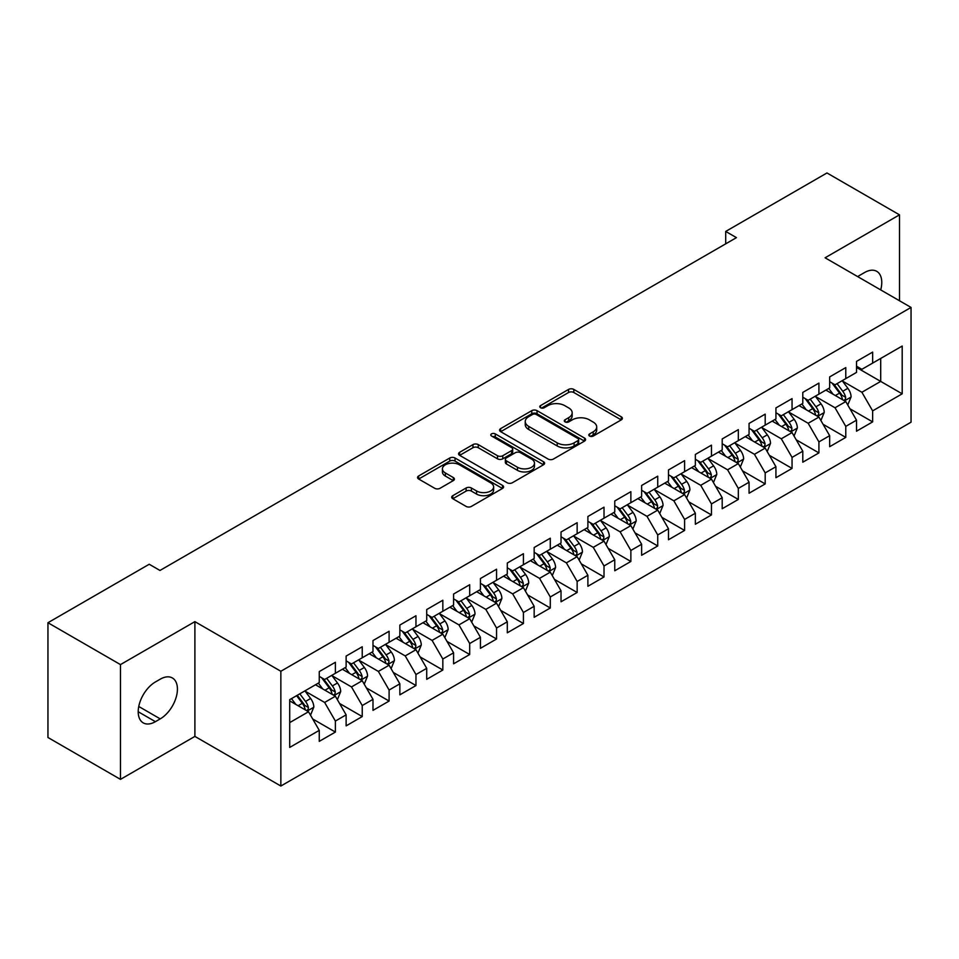 <?xml version="1.0" encoding="UTF-8"?>
<svg xmlns="http://www.w3.org/2000/svg" width="959" height="959" viewBox="0 0 959 959"><rect width="100%" height="100%" fill="white"/><g stroke="black" fill="none" stroke-linecap="round" stroke-linejoin="round"><path stroke-width="1.44" d="M589.581 436.045A2.613 1.51 0 0 0 593.273 436.045L621.288 419.862A3.728 2.158 0 0 0 622.379 418.34A3.728 2.158 0 0 0 621.288 416.817L573.83 389.426A3.728 2.158 0 0 0 568.555 389.426L540.54 405.597A2.613 1.51 0 0 0 539.773 406.664A2.613 1.51 0 0 0 540.54 407.731A2.613 1.51 0 0 0 544.221 407.731L547.853 405.633A11.928 6.893 0 0 1 564.731 405.633L568.687 407.911A11.928 6.893 0 0 1 572.175 412.79A11.928 6.893 0 0 1 568.687 417.656L565.055 419.754A2.613 1.51 0 0 0 564.288 420.821A2.613 1.51 0 0 0 565.055 421.888A2.613 1.51 0 0 0 568.747 421.888L572.379 419.79A11.928 6.893 0 0 1 589.246 419.79L593.201 422.08A11.928 6.893 0 0 1 596.702 426.947A11.928 6.893 0 0 1 593.201 431.814L589.581 433.912A2.613 1.51 0 0 0 588.814 434.978A2.613 1.51 0 0 0 589.581 436.045L589.581 433.912M452.792 495.683A3.728 2.158 0 0 0 451.701 497.206A3.728 2.158 0 0 0 452.792 498.728L466.11 506.412A3.728 2.158 0 0 0 471.384 506.412L502.504 488.443A3.728 2.158 0 0 0 503.595 486.92A3.728 2.158 0 0 0 502.504 485.398L455.034 458.006A3.728 2.158 0 0 0 449.759 458.006L418.651 475.964A3.728 2.158 0 0 0 417.561 477.486A3.728 2.158 0 0 0 418.651 479.009L434.739 488.299A3.728 2.158 0 0 0 440.013 488.299L453.319 480.603A3.728 2.158 0 0 0 454.41 479.08A3.728 2.158 0 0 0 453.319 477.558L445.348 472.955A9.974 5.754 0 0 1 442.423 468.891A9.974 5.754 0 0 1 448.584 463.569A9.974 5.754 0 0 1 459.457 464.815L490.696 482.856A9.974 5.754 0 0 1 493.621 486.92A9.974 5.754 0 0 1 487.46 492.243A9.974 5.754 0 0 1 476.599 490.996L471.384 487.987A3.728 2.158 0 0 0 466.11 487.987L452.792 495.683L452.792 498.728M120.474 664.599L120.474 779.367L194.893 736.404L194.893 621.636L120.474 664.599L47.95 622.727L149.22 564.252L159.973 570.461L736.44 237.64L725.699 231.431L725.699 243.838M194.893 621.636L280.855 671.264L911.05 307.431L911.05 422.2L280.855 786.032L280.855 671.264M899.494 300.754L899.494 214.84L825.088 257.791L911.05 307.431M899.494 214.84L826.97 172.968L725.699 231.431M548.116 459.061A3.728 2.158 0 0 0 553.391 459.061L584.499 441.104A3.728 2.158 0 0 0 585.589 439.582A3.728 2.158 0 0 0 584.499 438.059L537.04 410.656A3.728 2.158 0 0 0 531.765 410.656L500.658 428.625A3.728 2.158 0 0 0 499.567 430.147A3.728 2.158 0 0 0 500.658 431.67L548.116 459.061M492.602 436.609A2.613 1.51 0 0 1 495.252 436.968L495.252 433.876L543.501 461.735A3.728 2.158 0 0 1 544.592 463.257A3.728 2.158 0 0 1 543.501 464.779L512.382 482.737A3.728 2.158 0 0 1 507.119 482.737L459.649 455.333L459.649 452.288A3.728 2.158 0 0 0 458.558 453.811A3.728 2.158 0 0 0 459.649 455.333M459.649 452.288L472.967 444.604A3.728 2.158 0 0 1 478.241 444.604L497.493 455.717A3.728 2.158 0 0 0 502.768 455.717L511.591 450.622A3.728 2.158 0 0 0 512.693 449.1A3.728 2.158 0 0 0 511.591 447.577L491.559 435.997A2.613 1.51 0 0 1 490.792 434.942A2.613 1.51 0 0 1 492.399 433.54A2.613 1.51 0 0 1 495.252 433.876M856.519 367.453L880.698 381.406L880.698 358.45L902.191 346.043L872.642 363.101L872.642 352.097L856.519 361.399L856.519 372.404L845.778 378.613L845.778 367.597L829.655 376.911L829.655 387.916L818.914 394.125L818.914 383.109L802.791 392.411L802.791 403.427L792.05 409.637L792.05 398.62L775.927 407.923L775.927 418.939L765.186 425.137L765.186 414.132L749.063 423.434L749.063 434.451L738.322 440.649L738.322 429.632L722.199 438.946L722.199 449.951L711.458 456.16L711.458 445.144L695.347 454.458L695.347 465.463L684.594 471.672L684.594 460.656L668.483 469.958L668.483 480.974L657.73 487.172L657.73 476.167L641.619 485.47L641.619 496.486L630.866 502.684L630.866 491.679L614.755 500.982L614.755 511.986L604.014 518.196L604.014 507.179L587.891 516.493L587.891 527.498L577.15 533.707L577.15 522.691L561.027 531.993L561.027 543.01L550.286 549.207L550.286 538.203L534.163 547.505L534.163 558.522L523.422 564.719L523.422 553.715L507.299 563.017L507.299 574.021L496.558 580.231L496.558 569.214L480.435 578.529L480.435 589.533L469.694 595.743L469.694 584.726L453.583 594.029L453.583 605.045L442.83 611.255L442.83 600.238L426.719 609.54L426.719 620.557L415.966 626.754L415.966 615.75L399.855 625.052L399.855 636.069L389.102 642.266L389.102 631.25L372.991 640.564L372.991 651.569L362.238 657.778L362.238 646.762L346.127 656.076L346.127 667.08L335.386 673.29L335.386 662.273L319.263 671.576L319.263 682.592L289.714 699.65L289.714 747.421L319.263 730.362L308.522 711.746L289.714 700.897M902.191 346.043L902.191 393.813L872.642 410.872L861.889 392.267L842.41 381.023M849.938 408.774L872.642 421.888L872.642 410.872M872.642 421.888L856.519 431.19L856.519 420.174L845.778 426.383L835.025 407.767L815.558 396.523M823.074 424.286L845.778 437.388L845.778 426.383M845.778 437.388L829.655 446.702L829.655 435.686L818.914 441.895L808.161 423.279L788.694 412.034M796.21 439.797L818.914 452.9L818.914 441.895M818.914 452.9L802.791 462.202L802.791 451.198L792.05 457.395L781.297 438.79L761.83 427.546M769.346 455.309L792.05 468.412L792.05 457.395M792.05 468.412L775.927 477.714L775.927 466.709L765.186 472.907L754.445 454.302L734.966 443.058M742.482 470.821L765.186 483.923L765.186 472.907M765.186 483.923L749.063 493.226L749.063 482.209L738.322 488.419L727.581 469.802L708.102 458.558M715.618 486.321L738.322 499.435L738.322 488.419M738.322 499.435L722.199 508.738L722.199 497.721L711.458 503.931L700.717 485.314L681.238 474.07M688.766 501.833L711.458 514.935L711.458 503.931M711.458 514.935L695.347 524.249L695.347 513.233L684.594 519.43L673.853 500.826L654.374 489.581M661.902 517.345L684.594 530.447L684.594 519.43M684.594 530.447L668.483 539.749L668.483 528.745L657.73 534.942L646.989 516.338L627.51 505.093M635.038 532.856L657.73 545.959L657.73 534.942M657.73 545.959L641.619 555.261L641.619 544.256L630.866 550.454L620.125 531.837L600.646 520.593M608.174 548.356L630.866 561.471L630.866 550.454M630.866 561.471L614.755 570.773L614.755 559.756L604.014 565.966L593.261 547.349L573.794 536.105M581.31 563.868L604.014 576.97L604.014 565.966M604.014 576.97L587.891 586.285L587.891 575.268L577.15 581.478L566.397 562.861L546.93 551.617M554.446 579.38L577.15 592.482L577.15 581.478M577.15 592.482L561.027 601.784L561.027 590.78L550.286 596.977L539.533 578.373L520.066 567.129M527.582 594.892L550.286 607.994L550.286 596.977M550.286 607.994L534.163 617.296L534.163 606.292L523.422 612.489L512.681 593.885L493.202 582.64M500.718 610.392L523.422 623.506L523.422 612.489M523.422 623.506L507.299 632.808L507.299 621.792L496.558 628.001L485.817 609.385L466.338 598.14M473.854 625.903L496.558 639.006L496.558 628.001M496.558 639.006L480.435 648.32L480.435 637.303L469.694 643.513L458.953 624.896L439.474 613.652M447.002 641.415L469.694 654.518L469.694 643.513M469.694 654.518L453.583 663.82L453.583 652.815L442.83 659.013L432.089 640.408L412.61 629.164M420.138 656.927L442.83 670.029L442.83 659.013M442.83 670.029L426.719 679.332L426.719 668.327L415.966 674.525L405.225 655.92L385.746 644.676M393.274 672.439L415.966 685.541L415.966 674.525M415.966 685.541L399.855 694.843L399.855 683.827L389.102 690.036L378.361 671.42L358.882 660.176M366.41 687.939L389.102 701.053L389.102 690.036M389.102 701.053L372.991 710.355L372.991 699.339L362.238 705.548L351.497 686.932L332.018 675.687M339.546 703.45L362.238 716.553L362.238 705.548M362.238 716.553L346.127 725.867L346.127 714.851L335.386 721.048L324.633 702.444L305.166 691.199M312.682 718.962L335.386 732.065L335.386 721.048M335.386 732.065L319.263 741.367L319.263 730.362M319.263 676.383L324.633 679.487L335.386 673.29M289.714 722.606L308.522 711.746M346.127 660.883L351.497 663.976L362.238 657.778M324.633 702.444L335.386 696.234L315.499 684.762M346.127 714.851L335.386 696.234M372.991 645.371L378.361 648.476L389.102 642.266M351.497 686.932L362.238 680.734L342.363 669.25M372.991 699.339L362.238 680.734M399.855 629.859L405.225 632.964L415.966 626.754M378.361 671.42L389.102 665.222L369.227 653.738M399.855 683.827L389.102 665.222M426.719 614.347L432.089 617.452L442.83 611.255M405.225 655.92L415.966 649.711L396.091 638.238M426.719 668.327L415.966 649.711M453.583 598.848L458.953 601.94L469.694 595.743M432.089 640.408L442.83 634.199L422.955 622.727M453.583 652.815L442.83 634.199M480.435 583.336L485.817 586.44L496.558 580.231M458.953 624.896L469.694 618.699L449.819 607.215M480.435 637.303L469.694 618.699M507.299 567.824L512.681 570.929L523.422 564.719M485.817 609.385L496.558 603.187L476.683 591.703M507.299 621.792L496.558 603.187M534.163 552.312L539.533 555.417L550.286 549.207M512.681 593.885L523.422 587.675L503.547 576.203M534.163 606.292L523.422 587.675M561.027 536.8L566.397 539.905L577.15 533.707M539.533 578.373L550.286 572.163L530.399 560.691M561.027 590.78L550.286 572.163M587.891 521.3L593.261 524.393L604.014 518.196M566.397 562.861L577.15 556.664L557.263 545.18M587.891 575.268L577.15 556.664M614.755 505.789L620.125 508.893L630.866 502.684M593.261 547.349L604.014 541.152L584.127 529.668M614.755 559.756L604.014 541.152M641.619 490.277L646.989 493.382L657.73 487.172M620.125 531.837L630.866 525.64L610.991 514.168M641.619 544.256L630.866 525.64M668.483 474.765L673.853 477.87L684.594 471.672M646.989 516.338L657.73 510.128L637.855 498.656M668.483 528.745L657.73 510.128M695.347 459.265L700.717 462.358L711.458 456.16M673.853 500.826L684.594 494.616L664.719 483.144M695.347 513.233L684.594 494.616M722.199 443.753L727.581 446.858L738.322 440.649M700.717 485.314L711.458 479.116L691.583 467.632M722.199 497.721L711.458 479.116M749.063 428.241L754.445 431.346L765.186 425.137M727.581 469.802L738.322 463.605L718.447 452.121M749.063 482.209L738.322 463.605M775.927 412.73L781.297 415.834L792.05 409.637M754.445 454.302L765.186 448.093L745.311 436.621M775.927 466.709L765.186 448.093M802.791 397.23L808.161 400.323L818.914 394.125M781.297 438.79L792.05 432.581L772.175 421.109M802.791 451.198L792.05 432.581M829.655 381.718L835.025 384.823L845.778 378.613M808.161 423.279L818.914 417.081L799.027 405.597M829.655 435.686L818.914 417.081M856.519 366.206L861.889 369.311L872.642 363.101M835.025 407.767L845.778 401.569L825.891 390.085M856.519 420.174L845.778 401.569M47.95 622.727L47.95 737.495L120.474 779.367M194.893 736.404L280.855 786.032M861.889 392.267L880.698 381.406L902.191 393.813M880.71 289.918A24.311 14.037 120 0 0 876.73 271.325A24.311 14.037 120 0 0 864.574 272.536L859.744 275.317A24.311 14.037 120 0 0 857.718 276.636M155.406 681.969A24.311 14.037 120 0 0 139.523 703.391A24.311 14.037 120 0 0 143.239 722.882A24.311 14.037 120 0 0 155.406 721.671L160.237 718.878A24.311 14.037 120 0 0 176.12 697.457A24.311 14.037 120 0 0 172.392 677.977A24.311 14.037 120 0 0 160.237 679.176L155.406 681.969M590.624 436.405L593.201 434.918A11.928 6.893 0 0 0 596.702 430.052L596.702 426.947M572.175 412.79L572.175 415.894A11.928 6.893 0 0 1 568.687 420.761L566.098 422.248M621.24 419.898L573.83 392.519A3.728 2.158 0 0 0 568.555 392.519L541.583 408.09M584.451 441.128L537.04 413.761A3.728 2.158 0 0 0 531.765 413.761L500.706 431.694M577.905 440.649A2.613 1.51 0 0 0 578.673 439.582A2.613 1.51 0 0 0 577.905 438.515L536.249 414.468A2.613 1.51 0 0 0 532.557 414.468L528.733 416.674A11.928 6.893 0 0 0 525.244 421.54A11.928 6.893 0 0 0 528.733 426.407L557.215 442.854A11.928 6.893 0 0 0 574.093 442.854L577.905 440.649L577.905 443.753A2.613 1.51 0 0 0 578.673 442.686L578.673 439.582M525.244 421.54L525.244 424.645A11.928 6.893 0 0 0 528.733 429.512L528.733 426.407M577.905 443.753L574.093 445.959A11.928 6.893 0 0 1 557.215 445.959L528.733 429.512M459.697 455.369L472.967 447.709L472.967 444.604M512.693 449.1L512.693 452.192A3.728 2.158 0 0 1 511.591 453.715L502.768 458.822A3.728 2.158 0 0 1 497.493 458.822L478.241 447.709A3.728 2.158 0 0 0 472.967 447.709M495.252 436.968L543.453 464.803M517.464 467.249A9.974 5.754 0 0 0 528.337 468.495A9.974 5.754 0 0 0 534.487 463.173A9.974 5.754 0 0 0 531.574 459.109L520.557 452.744A3.728 2.158 0 0 0 515.283 452.744L506.46 457.851A3.728 2.158 0 0 0 505.357 459.373A3.728 2.158 0 0 0 506.46 460.895L517.464 467.249L517.464 470.354A9.974 5.754 0 0 0 528.337 471.6A9.974 5.754 0 0 0 534.487 466.278L534.487 463.173M505.357 459.373L505.357 462.478A3.728 2.158 0 0 0 506.46 464L506.46 460.895M517.464 470.354L506.46 464M493.621 486.92L493.621 490.025A9.974 5.754 0 0 1 487.46 495.347A9.974 5.754 0 0 1 476.599 494.101L471.384 491.092A3.728 2.158 0 0 0 466.11 491.092L452.852 498.752M442.423 468.891L442.423 471.984A9.974 5.754 0 0 0 445.348 476.06L445.348 472.955M453.271 480.639L445.348 476.06M502.444 488.479L455.034 461.099A3.728 2.158 0 0 0 449.759 461.099L418.699 479.032M847.756 405.01L851.089 396.882A10.069 5.814 -120 0 0 847.876 388.311L842.17 380.687M833.083 394.233L828.744 388.443M826.718 390.565L826.214 389.905M843.872 400.466L845.43 399.064L845.658 397.314A10.069 5.814 -120 0 0 842.769 391.26L837.063 383.636M833.815 384.115L840.863 393.526A5.131 2.961 60 0 1 841.786 395.084L845.658 397.314M832.04 383.097L839.557 393.118A10.069 5.814 60 0 1 842.434 399.172L842.637 399.759M820.904 420.522L824.225 412.394A10.069 5.814 -120 0 0 821.012 403.823L815.306 396.199M806.219 409.745L801.88 403.955M799.854 406.077L799.35 405.417M817.008 415.978L818.578 414.576L818.794 412.826A10.069 5.814 -120 0 0 815.917 406.772L810.211 399.148M806.951 399.627L813.999 409.037A5.131 2.961 60 0 1 814.922 410.584L818.794 412.826M805.176 398.596L812.693 408.63A10.069 5.814 60 0 1 815.57 414.684L815.773 415.271M794.04 436.033L797.361 427.906A10.069 5.814 -120 0 0 794.148 419.323L788.442 411.711M779.355 425.257L775.016 419.467M772.99 421.576L772.498 420.917M790.156 431.49L791.714 430.088L791.93 428.325A10.069 5.814 -120 0 0 789.053 422.272L783.347 414.66M780.087 415.127L787.135 424.537A5.131 2.961 60 0 1 788.07 426.096L791.93 428.325M778.312 414.108L785.829 424.142A10.069 5.814 60 0 1 788.706 430.195L788.909 430.771M767.176 451.533L770.509 443.406A10.069 5.814 -120 0 0 767.296 434.835L761.578 427.223M752.491 440.768L748.152 434.978M746.126 437.088L745.634 436.429M763.292 447.002L764.85 445.599L765.066 443.837A10.069 5.814 -120 0 0 762.189 437.784L756.483 430.171M753.223 430.639L760.271 440.049A5.131 2.961 60 0 1 761.206 441.608L765.066 443.837M751.448 429.62L758.965 439.642A10.069 5.814 60 0 1 761.842 445.695L762.045 446.283M740.312 467.045L743.645 458.917A10.069 5.814 -120 0 0 740.432 450.346L734.726 442.734M725.627 456.268L721.288 450.478M719.262 452.6L718.77 451.941M736.428 462.514L737.986 461.099L738.202 459.349A10.069 5.814 -120 0 0 735.325 453.295L729.619 445.671M726.359 446.151L733.407 455.561A5.131 2.961 60 0 1 734.342 457.119L738.202 459.349M724.584 445.132L732.101 455.153A10.069 5.814 60 0 1 734.978 461.207L735.181 461.794M713.448 482.557L716.781 474.429A10.069 5.814 -120 0 0 713.568 465.858L707.862 458.234M698.763 471.78L694.424 465.99M692.398 468.112L691.907 467.453M709.564 478.014L711.122 476.611L711.338 474.861A10.069 5.814 -120 0 0 708.461 468.807L702.755 461.183M699.495 461.663L706.543 471.073A5.131 2.961 60 0 1 707.478 472.631L711.338 474.861M697.72 460.632L705.237 470.665A10.069 5.814 60 0 1 708.114 476.719L708.317 477.306M686.584 498.069L689.917 489.941A10.069 5.814 -120 0 0 686.704 481.37L680.998 473.746M671.899 487.292L667.56 481.502M665.534 483.612L665.043 482.952M682.7 493.525L684.258 492.123L684.474 490.361A10.069 5.814 -120 0 0 681.597 484.307L675.891 476.695M672.631 477.162L679.679 486.573A5.131 2.961 60 0 1 680.614 488.131L684.474 490.361M670.868 476.143L678.373 486.177A10.069 5.814 60 0 1 681.262 492.231L681.465 492.806M659.72 513.568L663.053 505.441A10.069 5.814 -120 0 0 659.84 496.87L654.134 489.258M645.035 502.804L640.696 497.014M638.67 499.124L638.179 498.464M655.836 509.037L657.394 507.635L657.622 505.873A10.069 5.814 -120 0 0 654.733 499.819L649.027 492.207M645.767 492.674L652.815 502.084A5.131 2.961 60 0 1 653.75 503.643L657.622 505.873M644.004 491.655L651.509 501.677A10.069 5.814 60 0 1 654.398 507.743L654.601 508.318M632.856 529.08L636.189 520.953A10.069 5.814 -120 0 0 632.976 512.382L627.27 504.77M618.171 518.316L613.844 512.526M611.806 514.635L611.315 513.976M628.972 524.549L630.531 523.146L630.758 521.384A10.069 5.814 -120 0 0 627.869 515.331L622.163 507.707M618.915 508.186L625.951 517.596A5.131 2.961 60 0 1 626.886 519.155L630.758 521.384M617.14 507.167L624.645 517.189A10.069 5.814 60 0 1 627.534 523.242L627.737 523.83M605.992 544.592L609.325 536.465A10.069 5.814 -120 0 0 606.112 527.894L600.406 520.269M591.319 533.815L586.98 528.025M584.942 530.147L584.451 529.488M602.108 540.049L603.667 538.646L603.894 536.896A10.069 5.814 -120 0 0 601.005 530.842L595.299 523.218M592.051 523.698L599.099 533.108A5.131 2.961 60 0 1 600.022 534.666L603.894 536.896M590.276 522.679L597.781 532.701A10.069 5.814 60 0 1 600.67 538.754L600.873 539.342M579.128 560.104L582.461 551.976A10.069 5.814 -120 0 0 579.248 543.405L573.542 535.781M564.455 549.327L560.116 543.537M558.09 545.647L557.587 545M575.244 555.561L576.815 554.158L577.03 552.408A10.069 5.814 -120 0 0 574.141 546.342L568.435 538.73M565.187 539.21L572.235 548.608A5.131 2.961 60 0 1 573.158 550.166L577.03 552.408M563.413 538.179L570.929 548.212A10.069 5.814 60 0 1 573.806 554.266L574.009 554.841M552.276 575.616L555.597 567.488A10.069 5.814 -120 0 0 552.384 558.905L546.678 551.293M537.591 564.839L533.252 559.049M531.226 561.159L530.723 560.5M548.38 571.073L549.951 569.67L550.166 567.908A10.069 5.814 -120 0 0 547.289 561.854L541.583 554.242M538.323 554.71L545.371 564.12A5.131 2.961 60 0 1 546.306 565.678L550.166 567.908M536.549 553.691L544.065 563.712A10.069 5.814 60 0 1 546.942 569.778L547.145 570.353M525.412 591.116L528.733 582.988A10.069 5.814 -120 0 0 525.52 574.417L519.814 566.805M510.727 580.351L506.388 574.561M504.362 576.671L503.871 576.011M521.528 586.584L523.087 585.182L523.302 583.42A10.069 5.814 -120 0 0 520.425 577.366L514.719 569.754M511.459 570.221L518.507 579.632A5.131 2.961 60 0 1 519.442 581.19L523.302 583.42M509.685 569.202L517.201 579.224A10.069 5.814 60 0 1 520.078 585.278L520.281 585.865M498.548 606.627L501.881 598.5A10.069 5.814 -120 0 0 498.668 589.929L492.962 582.305M483.863 595.851L479.524 590.061M477.498 592.183L477.007 591.523M494.664 602.084L496.223 600.682L496.438 598.931A10.069 5.814 -120 0 0 493.561 592.878L487.855 585.254M484.595 585.733L491.643 595.143A5.131 2.961 60 0 1 492.578 596.702L496.438 598.931M482.821 584.714L490.337 594.736A10.069 5.814 60 0 1 493.214 600.79L493.417 601.377M471.684 622.139L475.017 614.012A10.069 5.814 -120 0 0 471.804 605.441L466.098 597.817M456.999 611.362L452.66 605.573M450.634 607.694L450.143 607.035M467.8 617.596L469.359 616.193L469.574 614.443A10.069 5.814 -120 0 0 466.697 608.39L460.991 600.766M457.731 601.245L464.779 610.655A5.131 2.961 60 0 1 465.714 612.202L469.574 614.443M455.957 600.214L463.473 610.248A10.069 5.814 60 0 1 466.35 616.301L466.553 616.889M444.82 637.651L448.153 629.524A10.069 5.814 -120 0 0 444.94 620.941L439.234 613.328M430.135 626.874L425.796 621.084M423.77 623.194L423.279 622.535M440.936 633.108L442.495 631.705L442.71 629.943A10.069 5.814 -120 0 0 439.833 623.889L434.127 616.277M430.867 616.745L437.915 626.155A5.131 2.961 60 0 1 438.85 627.713L442.71 629.943M429.105 615.726L436.609 625.759A10.069 5.814 60 0 1 439.486 631.813L439.69 632.389M417.956 653.151L421.289 645.023A10.069 5.814 -120 0 0 418.076 636.452L412.37 628.84M403.271 642.386L398.932 636.596M396.906 638.706L396.415 638.047M414.072 648.62L415.631 647.217L415.858 645.455A10.069 5.814 -120 0 0 412.969 639.401L407.263 631.789M404.003 632.257L411.051 641.667A5.131 2.961 60 0 1 411.986 643.225L415.858 645.455M402.241 631.238L409.745 641.259A10.069 5.814 60 0 1 412.634 647.313L412.838 647.9M391.092 668.663L394.425 660.535A10.069 5.814 -120 0 0 391.212 651.964L385.506 644.352M376.407 657.886L372.068 652.096M370.042 654.218L369.551 653.559M387.208 664.131L388.767 662.717L388.994 660.967A10.069 5.814 -120 0 0 386.105 654.913L380.399 647.289M377.139 647.769L384.187 657.179A5.131 2.961 60 0 1 385.122 658.737L388.994 660.967M375.377 646.75L382.881 656.771A10.069 5.814 60 0 1 385.77 662.825L385.974 663.412M364.228 684.175L367.561 676.047A10.069 5.814 -120 0 0 364.348 667.476L358.642 659.852M349.544 673.398L345.216 667.608M343.178 669.73L342.687 669.07M360.344 679.631L361.903 678.229L362.13 676.479A10.069 5.814 -120 0 0 359.241 670.425L353.535 662.801M350.287 663.28L357.335 672.691A5.131 2.961 60 0 1 358.258 674.249L362.13 676.479M348.513 662.249L356.017 672.283A10.069 5.814 60 0 1 358.906 678.337L359.11 678.924M337.364 699.686L340.697 691.559A10.069 5.814 -120 0 0 337.484 682.988L331.778 675.364M322.692 688.91L318.352 683.12M316.314 685.229L315.823 684.57M333.48 695.143L335.039 693.741L335.266 691.978A10.069 5.814 -120 0 0 332.377 685.925L326.671 678.313M323.423 678.792L330.471 688.19A5.131 2.961 60 0 1 331.394 689.749L335.266 691.978M321.649 677.761L329.165 687.795A10.069 5.814 60 0 1 332.042 693.848L332.246 694.424M310.512 715.186L313.833 707.059A10.069 5.814 -120 0 0 310.62 698.488L304.914 690.876M295.828 704.421L291.488 698.631M306.616 710.655L308.187 709.252L308.402 707.49A10.069 5.814 -120 0 0 305.525 701.437L299.807 693.825M297.29 695.275L303.607 703.702A5.131 2.961 60 0 1 304.53 705.261L308.402 707.49M296.595 695.683L302.301 703.295A10.069 5.814 60 0 1 305.178 709.36L305.382 709.936M593.201 434.918L593.201 431.814M565.055 421.888L565.055 419.754M568.687 420.761L568.687 417.656M540.54 407.731L540.54 405.597M568.555 392.519L568.555 389.426M573.83 392.519L573.83 389.426M621.288 419.862L621.288 416.817M500.658 431.67L500.658 428.625M531.765 413.761L531.765 410.656M537.04 413.761L537.04 410.656M584.499 441.104L584.499 438.059M557.215 445.959L557.215 442.854M574.093 445.959L574.093 442.854M478.241 447.709L478.241 444.604M497.493 458.822L497.493 455.717M502.768 458.822L502.768 455.717M511.591 453.715L511.591 450.622M543.501 464.779L543.501 461.735M466.11 491.092L466.11 487.987M471.384 491.092L471.384 487.987M476.599 494.101L476.599 490.996M453.319 480.603L453.319 477.558M418.651 479.009L418.651 475.964M449.759 461.099L449.759 458.006M455.034 461.099L455.034 458.006M502.504 488.443L502.504 485.398M138.204 711.746L155.406 721.671M138.755 706.483L160.237 718.878M844.507 400.838L851.029 397.074M842.769 391.26L847.876 388.311M835.349 395.552L839.557 393.118M817.643 416.35L824.165 412.586M815.917 406.772L821.012 403.823M808.485 411.051L812.693 408.63M790.791 431.862L797.301 428.098M789.053 422.272L794.148 419.323M781.621 426.563L785.829 424.142M763.927 447.362L770.437 443.609M762.189 437.784L767.296 434.835M754.757 442.075L758.965 439.642M737.063 462.873L743.573 459.109M735.325 453.295L740.432 450.346M727.893 457.587L732.101 455.153M710.199 478.385L716.709 474.621M708.461 468.807L713.568 465.858M701.029 473.087L705.237 470.665M683.335 493.897L689.845 490.133M681.597 484.307L686.704 481.37M674.165 488.599L678.373 486.177M656.471 509.397L662.981 505.645M654.733 499.819L659.84 496.87M647.301 504.11L651.509 501.677M629.607 524.909L636.129 521.145M627.869 515.331L632.976 512.382M620.449 519.622L624.645 517.189M602.743 540.42L609.265 536.656M601.005 530.842L606.112 527.894M593.585 535.122L597.781 532.701M575.88 555.932L582.401 552.168M574.141 546.342L579.248 543.405M566.721 550.634L570.929 548.212M549.016 571.432L555.537 567.68M547.289 561.854L552.384 558.905M539.857 566.146L544.065 563.712M522.164 586.944L528.673 583.192M520.425 577.366L525.52 574.417M512.993 581.657L517.201 579.224M495.3 602.456L501.809 598.692M493.561 592.878L498.668 589.929M486.129 597.169L490.337 594.736M468.436 617.968L474.945 614.204M466.697 608.39L471.804 605.441M459.265 612.669L463.473 610.248M441.572 633.479L448.081 629.715M439.833 623.889L444.94 620.941M432.401 628.181L436.609 625.759M414.708 648.979L421.217 645.227M412.969 639.401L418.076 636.452M405.537 643.693L409.745 641.259M387.844 664.491L394.353 660.727M386.105 654.913L391.212 651.964M378.673 659.205L382.881 656.771M360.98 680.003L367.501 676.239M359.241 670.425L364.348 667.476M351.821 674.704L356.017 672.283M334.116 695.515L340.637 691.751M332.377 685.925L337.484 682.988M324.957 690.216L329.165 687.795M307.252 711.015L313.773 707.263M305.525 701.437L310.62 698.488M298.093 705.728L302.301 703.295"/></g></svg>
